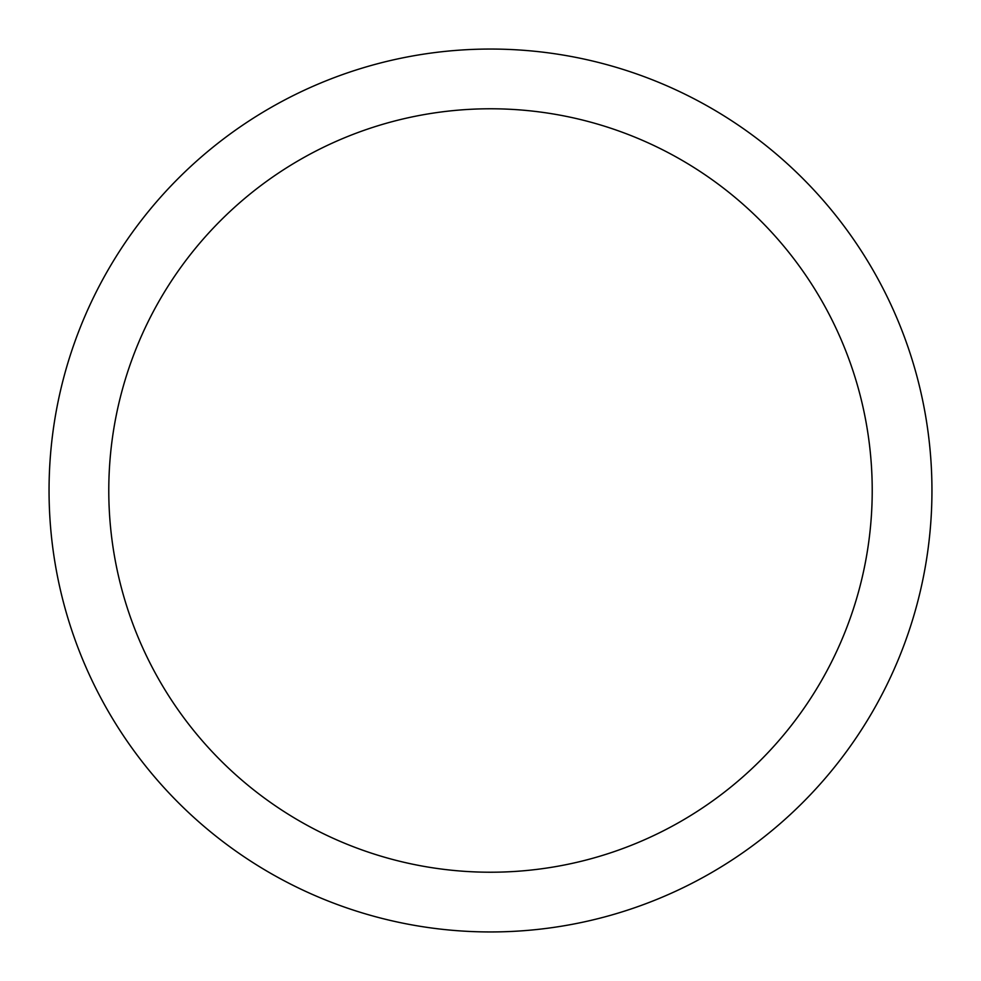 <?xml version="1.0" encoding="UTF-8"?>
<svg xmlns="http://www.w3.org/2000/svg" width="981" height="981" viewBox="0 0 981 981"><rect width="100%" height="100%" fill="white"/><g stroke="black" fill="none" stroke-linecap="round" stroke-linejoin="round"><path stroke-width="1.47" d="M108.781 490.5A381.719 381.719 0 0 0 490.5 872.219A381.719 381.719 0 0 0 872.219 490.5A381.719 381.719 0 0 0 490.5 108.781A381.719 381.719 0 0 0 108.781 490.5M49.05 490.5A441.45 441.45 0 0 0 490.5 931.95A441.45 441.45 0 0 0 931.95 490.5A441.45 441.45 0 0 0 490.5 49.05A441.45 441.45 0 0 0 49.05 490.5"/></g></svg>
